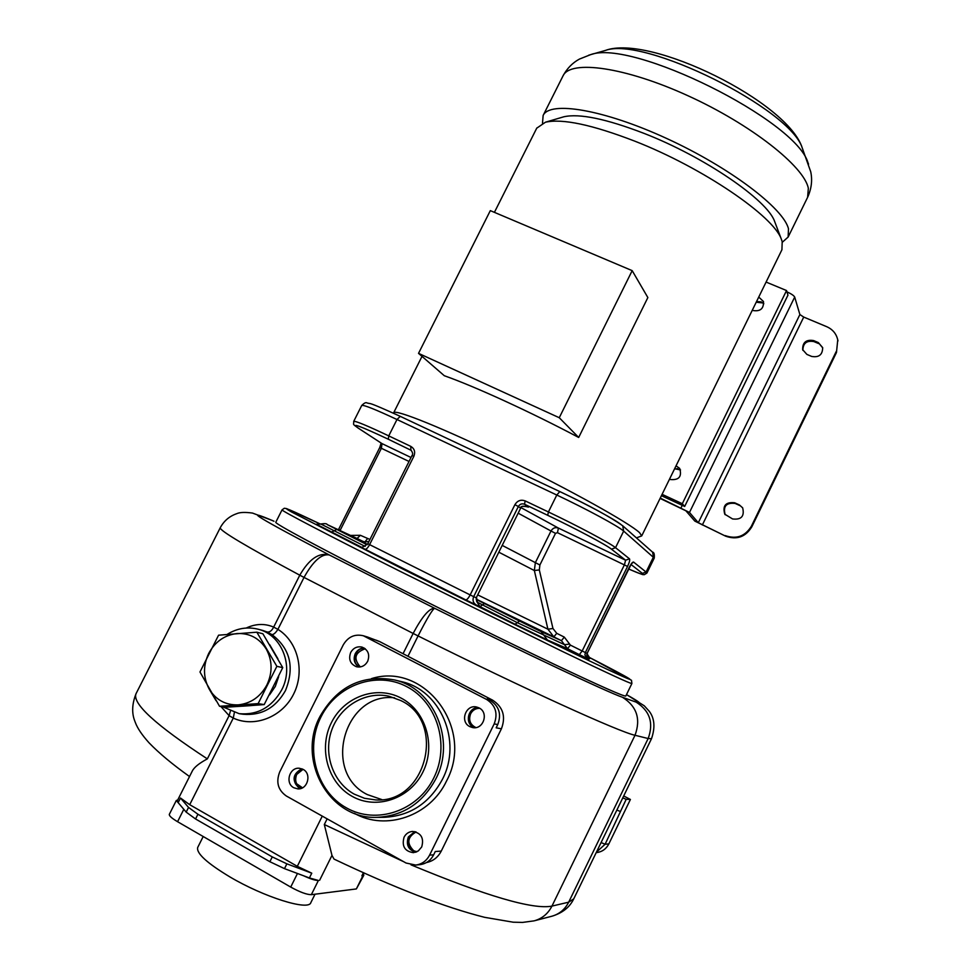 <?xml version="1.0" encoding="UTF-8"?>
<svg xmlns="http://www.w3.org/2000/svg" width="971" height="971" viewBox="0 0 971 971"><rect width="100%" height="100%" fill="white"/><g stroke="black" fill="none" stroke-linecap="round" stroke-linejoin="round"><path stroke-width="1.46" d="M782.371 242.204L788.136 237.058L788.476 228.816C783.658 208.364 729.658 167.315 666.689 138.477C603.719 109.468 549.78 100.644 543.141 115.44L542.498 123.208M775.064 222.638L774.615 221.424C767.442 200.099 704.436 156.816 644.04 133.379C606.122 118.814 579.384 113.291 563.823 116.787L562.415 117.2M781.922 249.741L782.201 241.621L781.4 239.339C773.766 216.23 702.749 167.68 634.803 141.159C592.189 124.725 562.403 118.401 545.447 122.212L536.745 128.172M636.442 537.898L641.722 535.895L639.561 532.666C629.293 522.968 570.293 490.039 507.202 459.332C444.05 428.563 394.869 408.73 393.668 412.76L393.607 413.245M632.182 270.642L647.863 297.563L578.68 437.46C531.307 412.311 475.147 386.592 444.293 375.716L418.525 353.359L559.26 417.724L632.182 270.642L490.319 210.622L418.525 353.359M275.8 522.228L275.788 522.252C274.077 523.26 319.762 547.911 391.944 584.408C445.883 611.694 508.901 642.693 554.32 664.322C600.527 686.23 624.353 696.79 625.81 696.013L625.81 695.989M272.584 520.577L252.521 513.076C245.02 512.045 239.716 512.263 236.596 513.732C229.374 516.244 223.925 520.929 220.235 527.775C219.616 530.591 246.124 546.394 299.784 575.196C309.13 559.029 318.961 552.281 329.266 554.951C321.547 553.604 313.135 561.092 304.032 577.417L413.136 633.444C422.118 616.585 429.267 608.198 434.607 608.283C432.265 609.703 426.755 618.928 418.076 635.932L413.136 633.444L403.05 653.714L379.71 641.613L367.463 637M220.842 706.463L229.107 715.639L233.271 718.091L234.339 712.653M239.534 713.734L243.151 714.243C261.502 715.809 275.606 707.932 285.474 690.587C294.771 667.32 290.256 648.652 271.929 634.585C273.664 634.633 275.655 632.886 277.9 629.354L273.664 627.096C264.78 623.333 255.628 623.649 246.221 628.031M309.397 877.942L303.583 875.769C310.514 878.998 315.466 880.563 318.403 880.454L309.397 877.942L311.764 873.184L297.308 866.326L189.709 804.692L233.271 718.091C254.536 727.983 282.27 717.071 293.618 694.095C305.21 671.252 297.866 641.637 277.9 629.354L304.032 577.417L299.784 575.196L273.664 627.096C271.831 630.762 269.647 632.388 267.11 631.975L262.704 630.434M271.929 634.585L267.11 631.975M376.36 640.277L379.71 641.613M311.764 873.184L286.87 863.826L272.268 856.908L197.926 814.256L188.544 807.435L180.497 798.016L189.709 804.692M534.014 920.872L522.544 922.414L513.161 922.195L484.638 917.328C444.852 907.315 394.639 887.907 334.024 859.092L331.973 855.402L324.314 824.537L327.142 818.844M303.583 875.769L284.479 868.632L269.877 861.714L195.559 818.978L186.177 812.12L178.166 802.641L177.402 800.614M169.342 814.317L169.33 814.341C169.015 815.798 171.758 818.25 177.572 821.709L290.717 887.081C299.893 892.118 306.775 894.655 311.339 894.679L356.369 888.926L362.911 875.696L361.88 875.818L364.052 873.063M362.911 875.696L363.809 875.259L363.518 874.143M230.358 711.258L229.107 715.639L207.345 758.885C199.176 763.255 194.151 767.308 192.294 771.047L192.234 771.156M302.491 787.797L294.893 782.492M403.05 653.714L492.564 700.127C503.063 707.022 506.012 716.574 501.412 728.808L441.271 851.082C437.994 857.357 433.054 861.18 426.463 862.551M415.722 865.064C421.9 864.239 426.512 860.925 429.583 855.135L494.19 723.88C498.111 713.491 495.611 705.371 486.702 699.508L363.348 635.762C354.718 633.772 348.019 636.83 343.236 644.926L279.745 771.884C275.788 782.043 277.973 790.078 286.336 796.002L406.072 863.037L415.722 865.064L419.921 864.651C426.038 863.838 430.626 860.549 433.673 854.808L435.275 851.531L441.271 851.082M486.702 699.508L490.306 700.407L487.236 698.804L492.564 700.127M501.412 728.808L496.157 727.813L497.747 724.572C501.631 714.268 499.155 706.208 490.306 700.407M469.806 726.599C459.465 721.769 465.886 703.926 476.81 707.082L479.031 707.908C489.178 712.568 483.327 730.156 472.476 727.534L469.806 726.599M404.07 837.172C405.975 833.628 408.84 831.71 412.651 831.431C421.147 832.924 424.169 838.107 421.705 846.955L418.295 850.948L413.512 852.672C404.761 851.409 401.606 846.239 404.07 837.172M303.037 769.348C311.958 773.681 307.673 789.799 297.818 788.889L293.849 787.76C284.794 783.306 289.443 767.017 299.384 768.267L303.037 769.348L296.689 774.47C294.419 780.769 296.058 785.357 301.629 788.209M367.657 661.336C365.047 665.827 361.346 667.623 356.551 666.761C350.252 664.103 348.298 659.333 350.701 652.451C353.395 647.863 357.207 646.091 362.11 647.135C368.179 649.89 370.036 654.624 367.657 661.336M435.858 778.827C456.164 740.278 433.843 688.439 394.505 679.955C362.183 674.25 337.362 686.363 320.066 716.319C296.373 759.553 328.853 819.354 376.663 817.364C402.868 816.113 422.603 803.272 435.858 778.827M433.782 777.953C450.253 745.145 437.193 702.239 406.764 686.655C376.566 670.597 336.706 684.931 320.94 717.023C304.736 748.884 316.352 791.401 346.538 807.933C376.469 824.962 417.773 811.016 433.782 777.953M352.255 796.414C376.554 810.142 409.92 798.805 422.895 772.079C436.222 745.546 425.747 710.784 401.084 698.076C376.627 684.98 344.195 696.583 331.39 722.679C318.233 748.568 327.773 783.075 352.255 796.414M354.233 794.132L364.501 798.296L375.461 799.898C426.378 803.83 446.818 721.611 400.707 700.516L388.958 696.219C365.569 691 340.19 706.075 331.742 730.022C323.088 753.884 332.944 782.492 354.233 794.132M394.578 697.821C344.656 691.789 321.547 772.066 367.244 794.557L381.906 799.619M474.467 727.704L473.545 727.279C464.272 722.982 468.35 706.924 478.509 707.653M475.608 727.607C469.394 724.936 467.427 720.264 469.709 713.6C471.918 709.643 475.195 707.847 479.528 708.187M475.875 727.57C470.146 724.669 468.398 720.081 470.632 713.794C472.659 710.104 475.705 708.284 479.747 708.32M415.588 852.283C408.293 849.831 405.878 844.734 408.342 836.978L414.763 831.601M416.559 851.919L412.663 850.79C405.308 842.974 406.339 836.662 415.758 831.856M416.875 851.773L413.707 850.717C406.509 843.374 407.31 837.123 416.086 831.965M300.355 788.622L298.874 787.967C291.652 780.356 292.635 773.972 301.811 768.789M301.144 788.379C295.014 785.818 293.121 781.145 295.439 774.397L302.564 769.105M358.979 667.041C354.281 663.776 353.043 659.321 355.252 653.677C357.255 650.036 360.229 648.155 364.174 648.033M359.853 666.98L359.343 666.737C350.495 662.647 355.252 647.05 364.89 648.507M360.29 666.919C353.201 658.544 354.852 652.5 365.242 648.786M623.698 795.953L630.41 799.473L626.21 799.291L605.115 844.248L596.4 852.198M622.763 797.907L626.21 799.291M630.41 799.473L608.841 843.908C606.244 848.897 602.238 851.785 596.825 852.574L596.182 852.647M616.84 810.081L620.311 811.44M209.384 689.422L216.096 700.734M222.371 706.682L239.157 713.685C257.606 715.263 271.795 707.325 281.711 689.883C294.237 666.409 281.893 634.961 258.371 629.281C247.52 626.513 237.106 628.213 227.153 634.391M242.641 706.184L251.21 705.589M269.537 694.872L275.327 686.388L278.677 676.617M277.924 658.799L269.683 644.683M245.566 705.978L225.915 707.204L219.531 706.269L199.977 671.981L218.572 635.192L256.842 632.194L262.886 633.772L282.755 667.623L264.197 704.582L245.566 705.978M256.842 632.194L276.856 666.337L282.755 667.623M276.856 666.337L258.128 703.623L264.197 704.582M258.128 703.623L219.531 706.269M209.129 688.961C215.89 699.933 225.575 705.237 238.198 704.861C250.834 703.514 260.41 696.85 266.94 684.858C272.669 672.442 272.438 660.523 266.26 649.077C259.342 638.19 249.62 633.019 237.082 633.553C224.592 634.998 215.137 641.625 208.692 653.447C202.975 665.669 203.121 677.503 209.129 688.961M177.729 799.958L176.297 800.505L180.036 804.85M356.369 888.926L363.809 875.259M315.017 894.218L310.817 902.678C308.669 911.053 264.076 897.18 229.848 876.886C207.017 863.122 196.288 853.327 197.683 847.501L197.72 847.428M627.545 566.445C629.426 562.379 630.082 559.842 629.499 558.823L625.591 560.218L558.434 528.078L557.439 532.666L627.545 566.445L585.355 652.548L582.175 650.995L624.426 564.794L625.591 560.218L611.451 549.149C606.45 544.998 575.56 528.564 547.705 515.31L524.522 504.24L528.479 507.129C523.454 505.673 520.82 505.988 520.553 508.076L518.356 506.51L473.678 596.643L470.158 594.92C468.362 598.306 466.869 599.944 465.692 599.847L360.132 546.758M557.439 532.666L555.509 533.346L539.888 564.988L539.318 569.916L552.96 628.504L556.735 633.323L564.309 637.11L570.39 645.108L582.175 650.995L579.323 654.612L567.525 648.689L570.39 645.108M476.3 599.483L519.485 621.039L517.288 622.642L564.467 644.671L567.525 648.689L547.438 640.01L541.053 631.587L561.432 640.666L564.309 637.11M528.479 507.129L527.144 506.522M476.482 597.214L477.429 602.287L517.288 622.642L515.091 624.244L547.438 640.01M476.324 599.653L477.429 602.287M476.276 605.006L479.965 606.632L476.7 601.486L476.239 597.808L520.65 508.173L476.239 597.808L473.678 596.643C472.307 600.236 473.168 603.027 476.276 605.006L465.692 599.847M520.99 507.627L558.434 528.078C555.327 526.998 552.839 527.981 550.994 531.003L518.174 513.174M555.509 533.346L550.994 531.003L535.349 562.682L534.353 570.535L547.911 629.196L553.834 636.867L561.432 640.666L564.467 644.671L569.637 644.101M661.421 495.683L684.676 506.449L787.954 295.148L786.534 290.547L766.083 282.063M837.755 339.862L836.468 352.497L751.821 526.816C745.558 536.975 736.831 540.094 725.64 536.174L698.319 522.726L689.483 512.457L660.244 498.087M725.64 536.174L694.823 521.099L685.866 510.782L660.086 498.414M836.468 352.497L837.755 339.899C836.347 333.757 832.681 329.363 826.782 326.717L803.733 317.08L799.886 314.543L794.691 297.065C793.877 295.56 791.304 293.825 786.935 291.858M662.088 494.336L682.31 503.706L786.534 290.547M684.676 506.449L682.31 503.706M669.553 479.091L670.342 479.516C678.984 480.317 682.091 476.627 679.676 468.423L676.047 465.825M752.331 310.15L753.12 310.538C760.39 311.63 763.837 308.62 763.473 301.52L758.739 297.065M680.525 469.94L674.627 468.738M677.685 468.702L674.493 469.017M763.036 302.988L756.227 302.199M725.167 535.591C736.382 539.5 745.133 536.38 751.396 526.209L836.225 351.514M818.347 342.581L813.613 340.578C806.148 339.352 802.507 342.387 802.665 349.669L806.877 354.403L811.622 356.418C818.905 357.704 822.595 354.767 822.668 347.618L818.347 342.581L822.728 347.897M739.356 504.92L734.659 502.772C725.677 501.837 722.388 505.648 724.779 514.205L732.547 518.939C741.31 519.995 744.684 516.281 742.657 507.821L739.356 504.92L742.718 507.918M734.659 502.772L735.12 503.427C726.235 502.468 722.922 506.231 725.179 514.739M735.12 503.427L739.805 505.575M813.613 340.578L813.892 341.586C806.634 340.323 802.968 343.249 802.896 350.361M813.892 341.586L818.626 343.576M763.813 303.741L761.228 301.884L756.555 301.532M578.68 437.46L559.26 417.724M603.671 50.941L605.382 50.443C643.688 35.854 790.94 108.958 802.325 148.211L802.908 149.692M808.552 164.184L807.945 162.618C795.892 120.125 631.83 38.682 590.526 54.679L588.705 55.201M807.617 197.307L808.333 188.301C804.219 166.442 750.886 124.324 687.929 95.728C624.996 66.95 570.426 59.571 563.071 75.787L562.962 76.017M559.733 491.544L400.404 416.413L559.891 491.629C587.018 504.362 616.925 520.59 621.622 525.044M411.267 450.386L388.315 439.232L388.752 435.882C367.038 425.614 355.362 420.783 353.711 421.378L361.722 405.49C363.482 404.664 375.231 409.337 396.981 419.508L556.796 495.028C586.205 508.865 618.636 526.416 623.661 531.101L654.248 558.082C654.575 554.235 654.029 552.256 652.597 552.159L653.447 556.99L646.079 572.053L633.565 562.063C632.607 561.845 631.114 563.702 629.087 567.622L587.103 653.325L586.86 656.699L589.021 659.236L579.323 654.612M361.722 405.49C364.222 403.001 365.97 402.152 366.953 402.916C372.136 404.519 364.793 400.295 400.295 416.353L396.981 419.508L388.752 435.882L410.769 446.369C414.508 448.663 415.527 451.988 413.84 456.346L369.611 544.634L470.158 594.92L514.909 504.677C517.422 500.623 520.844 499.361 525.177 500.89L548.421 511.972L556.796 495.028L559.806 491.569C589.191 505.442 610.164 516.851 622.739 525.809L623.661 531.101L615.529 547.68C610.346 543.287 577.794 525.918 548.421 511.972L547.705 515.31M622.545 525.627L652.415 552.001M411.012 457.499L382.004 443.613L381.409 448.226L340.311 530.02L338.369 529.765M350.968 535.616L340.032 530.542M409.034 461.468L379.77 447.522L338.709 529.207M388.315 439.232C359.974 425.929 349.997 422.251 358.396 428.211L382.004 443.613L358.141 428.065M358.396 428.211L358.081 428.017C351.842 423.429 353.954 425.213 353.711 421.378L353.711 421.402M412.141 455.702L411.983 455.569C413.136 454.294 412.772 452.462 410.879 450.071L410.769 446.369M364.865 549.27C366.225 549.477 367.815 547.935 369.611 544.634L367.815 543.711L411.983 455.569L413.84 456.346M625.81 696.013L631.89 683.523L631.502 680.307L588.778 657.112C632.886 679.785 645.581 687.347 606.717 669.092C568.399 651.092 477.805 606.681 401.205 568.229L291.458 511.935C279.769 505.284 289.455 509.338 320.515 524.109L286.663 508.634L284.321 508.246L282.063 509.848M316.497 524.279L361.115 547.025M367.815 543.711C362.802 547.389 360.156 548.372 359.913 546.661L360.059 546.722M484.517 603.537L479.965 606.632L515.091 624.244M587.127 657.161L589.919 658.192M631.89 683.523C630.652 683.875 607.021 672.952 560.983 650.752L398.802 570.681C326.547 534.402 280.607 510.333 282.051 509.872L275.788 522.252M273.98 521.233C240.323 506.838 258.747 518.077 329.266 554.951L434.607 608.283C526.173 653.847 608.501 692.639 622.545 697.299L636.139 702.13C642.414 704.291 639.197 701.79 626.477 694.617M207.345 758.885C155.688 725.106 131.922 703.356 136.061 693.646L136.219 693.318M297.308 866.326L322.275 816.125M319.605 880.321L331.973 855.402M284.479 868.632L286.87 863.826M363.385 872.771L361.88 875.818M311.339 894.679L318.403 880.454M178.166 802.641L180.497 798.016M573.752 898.843L568.678 902.18L551.953 906.101C533.152 909.839 486.168 896.087 411.012 864.845M551.552 916.308L552.038 916.187C559.478 914.014 565.037 909.342 568.678 902.18L648.155 738.53L651.505 738.7C655.304 727.558 654.6 718.467 649.381 711.44L644.319 705.832L626.501 694.593M651.505 738.7L573.667 899.025C569.698 907.254 562.488 912.971 552.038 916.187L534.584 920.726C542.34 918.457 548.13 913.577 551.953 906.101L635.01 735.265L648.155 738.53C653.859 723.007 649.854 710.869 636.139 702.13M403.693 861.702L324.314 824.537M407.966 656.262L418.076 635.932C524.425 688.973 619.947 732.268 635.01 735.265C640.981 719.062 636.83 706.403 622.545 697.299M365.824 636.782L370.267 638.129M429.583 855.135L433.673 854.808M494.19 723.88L497.747 724.572M371.456 678.62C424.509 661.797 474.965 728.384 446.526 781C430.092 816.089 385.948 831.285 354.366 813.334M394.505 679.955L401.509 681.642C440.385 690.029 462.475 741.213 442.448 779.276C429.364 803.393 409.871 816.077 383.982 817.315L376.663 817.364M601.085 842.561L605.115 844.248L608.841 843.908M186.177 812.12L188.544 807.435M177.572 821.709L183.81 809.316M290.717 887.081L297.466 873.487M195.559 818.978L197.926 814.256M269.877 861.714L272.268 856.908M351.065 535.409L360.375 535.3L369.951 539.463M356.83 538.347L363.057 541.454M362.693 541.345C359.027 539.755 360.605 540.762 367.426 544.379M360.375 535.3L357.085 538.468L327.251 524.607L367.135 544.792M365.06 541.782L367.39 538.808M352.607 536.38L352.23 535.397M356.903 538.383L327.178 524.558C326.972 523.587 324.836 523.393 320.782 523.988L365.157 546.418M336.658 529.535L331.439 532.144M525.177 500.89L524.522 504.24C521.925 503.318 519.873 504.07 518.356 506.51L514.909 504.677M629.499 558.823L615.529 547.68L611.451 549.149M587.285 658.484L584.906 654.976L585.355 652.548L587.103 653.325M631.635 563.629L633.565 562.063M642.377 573.375L646.079 572.053L646.917 573.048L644.259 574.711C641.103 573.63 649.089 577.551 628.516 568.945C640.326 574.104 644.95 575.585 642.377 573.375L630.992 564.467M586.8 654.478L587.686 654.842L587.152 653.386C587.176 657.67 587.758 659.6 588.912 659.127L588.426 658.86M586.97 653.823L590.101 658.447M519.485 621.039L541.053 631.587M476.251 599.143L553.834 636.867L556.735 633.323M477.683 594.871L547.911 629.196L552.96 628.504M520.517 508.149L520.65 508.173C520.213 506.34 522.665 505.915 528.018 506.898M502.201 545.399L539.888 564.988M498.839 552.196L534.353 570.535L539.318 569.916M682.261 505.333L681.072 507.748M794.691 297.065L689.483 512.457M799.886 314.543L698.319 522.726M803.733 317.08L702.349 524.971M751.821 526.816L751.396 526.209M543.141 115.44L563.071 75.787C567.088 68.395 572.538 62.824 579.42 59.085L590.526 54.679L605.382 50.443C649.975 33.803 788.391 102.161 802.325 148.211L810.712 171.709C812.533 180.157 811.513 188.653 807.666 197.21L788.136 237.058M563.823 116.787L545.447 122.212M536.842 127.966L494.409 212.358M422.009 356.381L393.668 412.76M381.118 443.055L379.77 447.522M189.527 776.545C172.45 764.347 158.953 753.095 149.012 742.779C142.069 735.071 137.506 728.323 135.345 722.521C134.423 719.924 129.446 710.165 136.061 693.646L220.235 527.775M192.294 771.047L177.39 800.638M371.675 638.857L376.76 640.399M363.348 635.762L367.803 637.11M263.238 630.58L258.371 629.281M169.33 814.341L176.297 800.505M203.206 836.517L197.683 847.501M320.782 523.988L316.425 524.255M362.571 541.308L361.831 541.029C364.198 541.345 362.851 542.437 368.968 541.417M631.514 563.556L587.164 653.349M646.917 573.048L654.248 558.082M587.686 654.842L589.98 658.229M781.971 249.656L641.722 535.895M774.615 221.424L781.4 239.339M837.997 340.906L837.755 339.899"/></g></svg>
